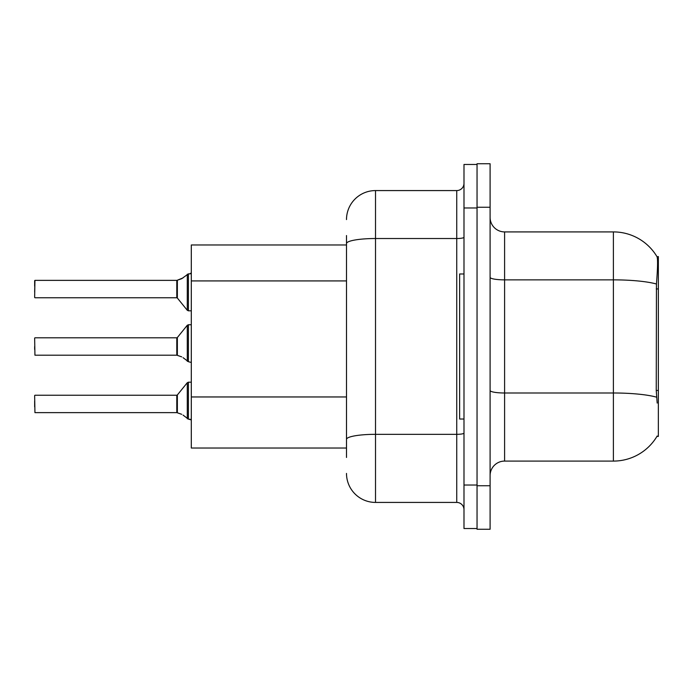 <?xml version="1.0" encoding="UTF-8"?>
<svg xmlns="http://www.w3.org/2000/svg" width="693" height="693" viewBox="0 0 693 693"><rect width="100%" height="100%" fill="white"/><g stroke="black" fill="none" stroke-linecap="round" stroke-linejoin="round"><path stroke-width="1.04" d="M657.181 403.066L656.245 390.462L656.453 284.009C657.709 268.234 657.9 259.147 657.033 256.748L658.35 256.575L658.35 436.425L656.921 436.425L657.181 436.001A50.762 50.762 0 0 1 613.383 461.088L504.599 461.088A14.501 14.501 0 0 0 490.098 475.589M346.5 244.967L191.303 244.967L191.303 448.033L346.5 448.033M477.044 485.741L477.044 529.261L490.098 529.261L490.098 485.741L477.044 485.741M490.098 207.259L490.098 163.739L477.044 163.739L477.044 207.259L490.098 207.259L490.098 485.741M656.453 284.009A50.762 8.818 180 0 0 613.383 279.859L613.383 231.912A50.762 50.762 0 0 1 657.033 256.748A50.762 50.762 0 0 0 613.383 231.912L504.599 231.912A14.501 14.501 0 0 1 490.098 217.411A14.501 14.501 0 0 0 504.599 231.912L504.599 461.088M346.5 457.458L346.5 235.542M463.989 485.022L463.989 528.534L477.044 528.534L477.044 164.466L463.989 164.466L463.989 485.022L477.044 485.022M346.5 219.586A29.011 29.011 0 0 1 375.511 190.575L375.511 502.425L456.739 502.425L456.739 190.575A7.251 7.251 0 0 0 463.989 183.324M375.511 190.575L456.739 190.575M346.5 444.404L346.5 406.393M463.989 509.676A7.251 7.251 0 0 0 456.739 502.425M375.511 502.425A29.011 29.011 0 0 1 346.5 473.414M177.365 412.803L181.713 414.31L177.365 412.803L177.356 394.967L176.793 395.235L176.802 412.621A0.728 0.728 180 0 1 176.914 412.63A0.728 0.728 -0 0 0 176.802 412.621L176.793 403.941M34.65 406.834L34.65 401.039M183.039 415.09L188.401 419.135L188.401 382.181L191.303 382.181M188.401 403.941L188.401 419.144L191.242 419.88M34.65 395.53L34.936 412.63L176.793 412.63M177.365 355.362L181.713 356.869L177.365 355.362L177.356 337.526L176.793 337.794L176.802 355.188A0.728 0.728 180 0 1 176.914 355.197A0.728 0.728 -0 0 0 176.802 355.188L176.793 346.5M34.65 346.5L34.65 349.402M34.65 338.089L34.936 355.197L176.793 355.197M183.039 357.657L188.401 361.694L188.401 324.74L191.303 324.74M188.401 346.5L188.401 361.711L191.242 362.439M191.303 310.819L188.401 310.819L188.401 273.856L181.713 278.69L176.914 280.37L181.713 278.69L177.365 280.197L177.356 298.033L176.793 297.765L176.793 280.37A0.728 0.728 0 0 0 176.914 280.37A0.728 0.728 180 0 1 176.802 280.379L176.793 289.059M34.65 291.961L34.936 280.37L176.793 280.37M191.303 272.851L190.246 273.813L191.303 272.851L190.246 273.813L191.303 272.851L190.246 273.813L191.303 272.851L190.246 273.813L191.303 272.851L190.246 273.813L191.303 272.851L190.246 273.813L191.303 272.851L190.246 273.813L191.303 272.851L190.246 273.813L191.303 272.851L190.246 273.813L191.303 272.851L190.246 273.813L191.303 272.851L189.847 273.856L188.401 273.856L188.401 289.059M34.65 286.166L34.65 280.656L34.65 286.166M463.989 273.978L459.632 273.978L459.632 419.022L463.989 419.022M189.847 419.144L191.303 420.149L189.847 419.144M181.713 278.69L177.365 280.197L183.039 277.91M658.35 390.462L656.245 390.462M658.35 288.929L656.245 288.929M346.5 280.925L191.303 280.925M346.5 396.959L191.303 396.959M613.383 461.088L613.383 279.859L504.599 279.859A14.501 2.521 0 0 1 490.098 277.339M656.609 397.184A50.762 8.818 180 0 0 613.383 392.992L504.599 392.992A14.501 2.521 -0 0 1 490.098 390.471M463.989 433.073A7.251 1.256 0 0 1 456.739 434.329L375.511 434.329A29.011 5.042 180 0 0 346.5 439.371M463.989 207.978L477.044 207.978M346.5 243.555A29.011 5.042 180 0 1 375.511 238.522L456.739 238.522A7.251 1.256 0 0 0 463.989 237.257M177.356 394.967L187.275 382.718L188.401 382.181L187.275 382.718L187.292 418.763M177.356 337.526L187.275 325.277L188.401 324.74L187.275 325.277L187.292 361.322M34.936 280.37L34.65 297.47M187.292 274.237L187.275 310.282L188.401 310.819L187.275 310.282L177.356 298.033M34.936 395.235L176.793 395.235M34.936 337.794L176.793 337.794M34.936 297.765L176.793 297.765M188.401 382.181L187.275 382.718M188.401 310.819L187.275 310.282L188.401 310.819M188.401 324.74L187.275 325.277"/></g></svg>
